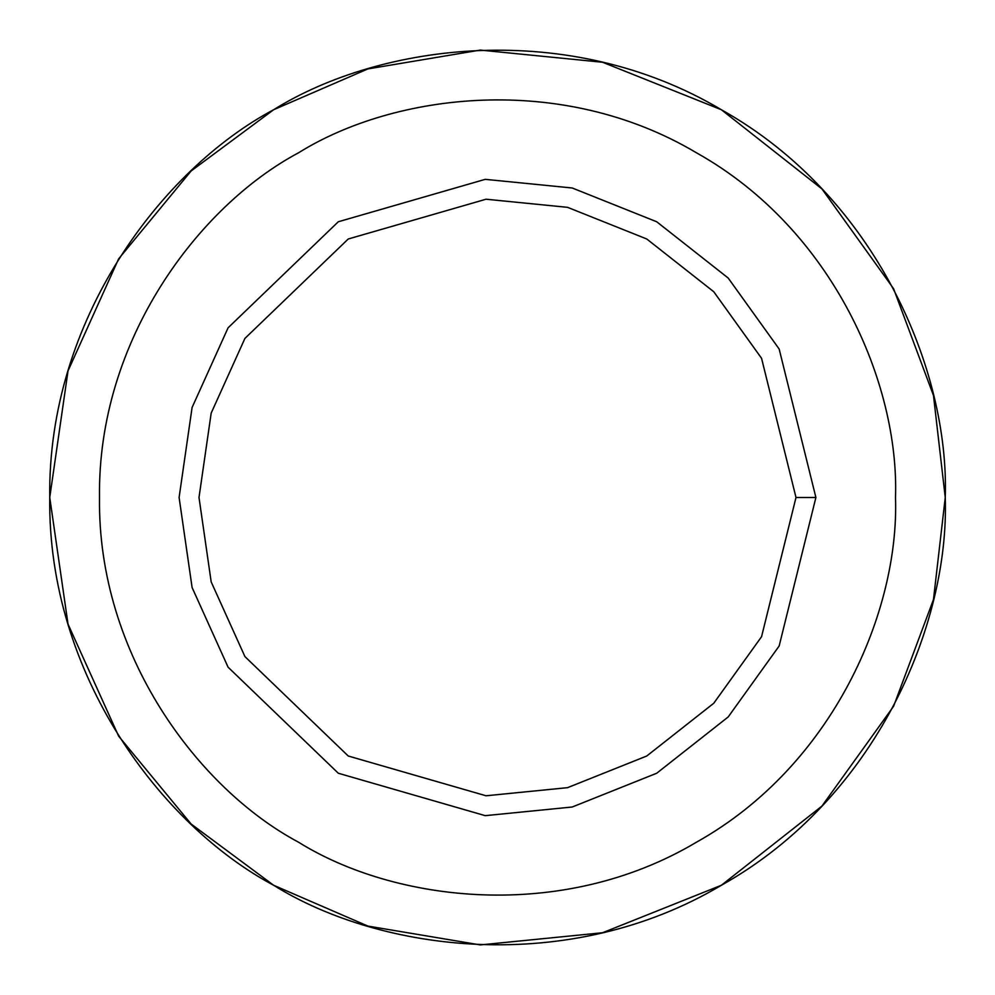 <?xml version="1.0" encoding="UTF-8"?>
<svg xmlns="http://www.w3.org/2000/svg" width="995" height="995" viewBox="0 0 995 995"><rect width="100%" height="100%" fill="white"/><g stroke="black" fill="none" stroke-linecap="round" stroke-linejoin="round"><path stroke-width="1.49" d="M273.625 885.264L191.139 824.034L118.629 736.126L68.021 624.114L49.75 497.5L68.021 370.886L118.629 258.874L191.139 170.966L273.625 109.736L367.889 68.916L480.274 50.086L602.584 62.262L721.375 109.736L821.895 188.876L893.585 288.699L933.472 395.463L945.25 497.5C949.578 624.437 876.085 798.624 721.375 885.264C568.991 975.933 381.396 952.476 273.625 885.264C161.526 825.539 47.424 674.797 49.75 497.5C47.424 320.203 161.526 169.461 273.625 109.736C381.396 42.524 568.991 19.067 721.375 109.736C876.085 196.376 949.578 370.563 945.25 497.5L933.472 599.537L893.585 706.301L821.895 806.124L721.375 885.264L602.584 932.738L480.274 944.914L367.889 926.084L273.625 885.264L191.139 824.034L118.629 736.126L68.021 624.114L49.75 497.5L68.021 370.886L118.629 258.874L191.139 170.966L273.625 109.736C161.526 169.461 47.424 320.203 49.75 497.5C47.424 674.797 161.526 825.539 273.625 885.264C381.396 952.476 568.991 975.933 721.375 885.264C876.085 798.624 949.578 624.437 945.25 497.5C949.578 370.563 876.085 196.376 721.375 109.736C568.991 19.067 381.396 42.524 273.625 109.736M815.9 497.5L796 497.5L761.561 636.7L713.763 703.254L646.75 756.013L567.56 787.667L486.02 795.776L348.25 756.013L244.919 656.588L211.189 581.913L199 497.5L211.189 413.087L244.919 338.412L348.25 238.987L486.02 199.224L567.56 207.333L646.75 238.987L713.763 291.746L761.561 358.299L796 497.5L815.9 497.5L779.16 349.021L728.178 278.028L656.7 221.761L572.224 187.993L485.249 179.336L338.3 221.761L228.079 327.815L192.097 407.465L179.1 497.5L192.097 587.535L228.079 667.185L338.3 773.239L485.249 815.664L572.224 807.007L656.7 773.239L728.178 716.972L779.16 645.979L815.9 497.5L779.16 645.979L728.178 716.972L656.7 773.239L572.224 807.007L485.249 815.664L338.3 773.239L228.079 667.185L192.097 587.535L179.1 497.5L192.097 407.465L228.079 327.815L338.3 221.761L485.249 179.336L572.224 187.993L656.7 221.761L728.178 278.028L779.16 349.021L815.9 497.5M796 497.5L761.561 358.299L713.763 291.746L646.75 238.987L567.56 207.333L486.02 199.224L348.25 238.987L244.919 338.412L211.189 413.087L199 497.5L211.189 581.913L244.919 656.588L348.25 756.013L486.02 795.776L567.56 787.667L646.75 756.013L713.763 703.254L761.561 636.7L796 497.5M895.5 497.5C899.343 384.667 834.021 229.833 696.5 152.82C561.056 72.225 394.294 93.07 298.5 152.82C198.863 205.915 97.435 339.904 99.5 497.5C97.435 655.096 198.863 789.085 298.5 842.18C394.294 901.93 561.056 922.775 696.5 842.18C834.021 765.167 899.343 610.333 895.5 497.5C899.343 610.333 834.021 765.167 696.5 842.18C561.056 922.775 394.294 901.93 298.5 842.18C198.863 789.085 97.435 655.096 99.5 497.5C97.435 339.904 198.863 205.915 298.5 152.82C394.294 93.07 561.056 72.225 696.5 152.82C834.021 229.833 899.343 384.667 895.5 497.5M338.3 773.239L228.079 667.185L192.097 587.535L179.1 497.5L192.097 407.465L228.079 327.815L338.3 221.761M298.5 842.18C198.863 789.085 97.435 655.096 99.5 497.5C97.435 339.904 198.863 205.915 298.5 152.82"/></g></svg>
